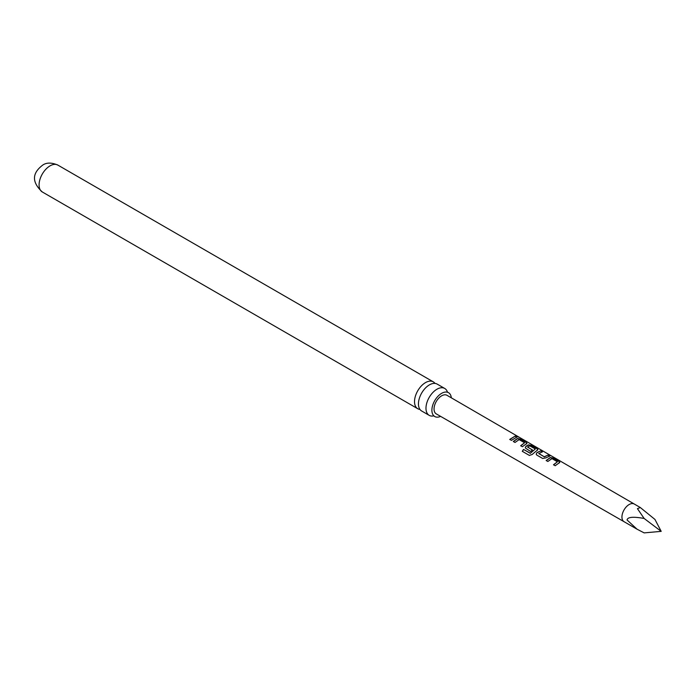 <?xml version="1.0" encoding="UTF-8"?>
<svg xmlns="http://www.w3.org/2000/svg" width="696" height="696" viewBox="0 0 696 696"><rect width="100%" height="100%" fill="white"/><g stroke="black" fill="none" stroke-linecap="round" stroke-linejoin="round"><path stroke-width="1.04" d="M518.503 436.827L516.963 436.488C516.293 435.748 516.902 435.922 518.807 437.001L519.268 437.297M444.718 388.455L437.184 384.105A15.53 8.961 120 0 0 429.423 384.871A15.53 8.961 120 0 0 418.444 403.889A15.53 8.961 120 0 0 421.663 410.997L429.197 415.347A15.53 8.961 -60 0 1 425.978 408.239A15.53 8.961 -60 0 1 436.957 389.221A15.53 8.961 -60 0 1 444.718 388.455A15.53 8.961 -60 0 1 447.397 391.935M451.312 397.816A13.772 7.952 120 0 0 448.111 392.466A13.772 7.952 120 0 0 437.645 396.624A13.772 7.952 120 0 0 431.894 410.214A13.772 7.952 120 0 0 434.365 416.278A13.772 7.952 120 0 0 440.603 416.365M546.16 460.5L550.275 457.542L553.277 458.064L559.158 461.483L559.314 462.77L555.19 465.728L553.511 464.754L557.409 461.77L551.963 458.62L547.839 461.474L546.16 460.5M559.854 462.257L559.314 462.77M553.572 464.885L557.409 461.77M542.68 458.481L536.781 455.071L536.198 454.27L536.851 452.652L540.748 450.817L542.428 451.8L538.765 453.601L544.211 456.75L548.091 455.08L549.788 456.054L545.882 457.881L542.68 458.481M538.774 453.444L544.211 456.75M523.523 449.416L530.387 453.218L535.328 448.99L529.665 445.823L527.638 447.154L532.423 449.929L530.665 451.53L525.263 447.937L525.906 446.319L528.377 444.866L531.379 445.388L537.268 448.807L537.416 450.095L532.075 454.54L529.351 455.41L522.278 451.312L523.523 449.416L530.187 453.27M530.274 453.374L535.328 448.99M527.646 446.997L532.449 450.095M537.956 449.581L537.416 450.095M513.326 441.481L517.433 438.524L520.425 439.046L526.324 442.465L526.472 443.761L522.365 446.719L520.678 445.745L524.567 442.76L519.12 439.611L515.014 442.465L513.326 441.481M527.011 443.239L526.472 443.761M520.738 445.875L524.567 442.76M516.963 436.488L516.562 436.044M509.733 439.402L515.266 436.053L516.954 437.036L511.421 440.377L509.733 439.402M518.25 436.679L446.997 395.311A10.718 6.194 120 0 0 438.732 398.173A10.718 6.194 120 0 0 434.043 408.97A10.718 6.194 120 0 0 436.27 413.885L624.051 521.695A10.196 5.89 120 0 0 624.051 521.695L637.066 529.212L627.07 519.99C627.531 516.997 633.221 516.493 644.139 518.459L637.44 508.645L640.303 507.523L654.953 519.433L661.2 531.361L644.139 532.884L637.066 529.212M419.949 409.422A15.53 8.961 -60 0 1 417.739 408.726A15.53 8.961 -60 0 1 414.52 401.627A15.53 8.961 -60 0 1 425.5 382.609A15.53 8.961 -60 0 1 433.269 381.834A15.53 8.961 -60 0 1 434.974 383.409M433.547 415.921A15.53 8.961 -60 0 1 429.197 415.347M661.2 531.361L644.139 518.459M509.803 439.541L515.266 436.053M515.205 436.262L516.893 437.236M516.884 436.697C516.215 435.966 516.815 436.14 518.685 437.201M513.387 441.621L517.406 438.724L520.425 439.046M520.373 439.254L526.324 442.465M526.263 442.665L526.446 443.952M529.465 455.471L522.278 451.312M522.392 451.373L523.61 449.52M525.289 447.998L525.932 446.484L528.351 445.066L531.318 445.597L537.268 448.807M537.216 449.007L537.39 450.295M536.225 454.331L536.851 452.652M544.228 456.915L548.091 455.08M548.039 455.288L549.736 456.254M536.877 452.818L540.748 450.817M540.696 451.025L542.367 452M546.221 460.63L550.249 457.733L553.277 458.064M553.216 458.272L559.158 461.483M559.106 461.692L559.288 462.97M634.256 504.026A10.196 5.89 120 0 0 634.247 504.026A10.196 5.89 120 0 0 626.383 506.758A10.196 5.89 120 0 0 621.937 517.024A10.196 5.89 120 0 0 624.042 521.687M42.291 191.965A15.53 8.961 -60 0 1 39.916 179.524A15.53 8.961 -60 0 1 50.06 165.848A15.53 8.961 -60 0 1 57.82 165.074C51.539 162.438 46.493 162.455 42.691 165.117C36.148 170.163 28.266 179.029 42.291 191.965L417.739 408.726M448.111 392.466L447.511 392.292M434.365 416.278L433.913 415.834M640.303 507.523L519.138 437.201M433.269 381.834L57.82 165.074"/></g></svg>
